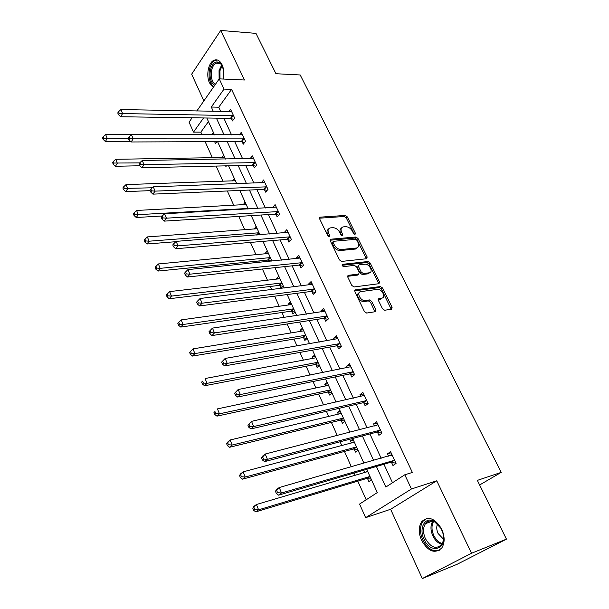 <?xml version="1.0" encoding="UTF-8"?>
<svg xmlns="http://www.w3.org/2000/svg" width="609" height="609" viewBox="0 0 609 609"><rect width="100%" height="100%" fill="white"/><g stroke="black" fill="none" stroke-linecap="round" stroke-linejoin="round"><path stroke-width="0.91" d="M355.017 234.442L355.42 233.27L347.297 216.88L345.189 215.441L320.075 217.162L319.611 218.798L327.733 235.599L329.362 236.619L329.713 235.439L328.654 233.255C327.505 230.438 328.015 228.657 330.185 227.911L332.803 227.667C335.658 227.766 337.965 229.319 339.715 232.341L340.774 234.503L342.281 235.523L342.707 234.343L341.649 232.181C340.5 229.395 340.987 227.637 343.111 226.906L345.661 226.67C348.455 226.761 350.723 228.306 352.466 231.291L353.524 233.43L355.017 234.442M328.685 236.52L327.619 234.313L328.654 233.255M441.731 529.175C435.009 518.175 428.34 515.671 421.717 521.654C418.49 526.709 418.444 532.966 421.573 540.434C428.249 551.655 434.993 554.144 441.829 547.91C444.92 542.802 444.89 536.559 441.731 529.175M223.191 79.041C224.325 73.826 223.952 69.045 222.064 64.714C219.811 60.398 217.048 58.959 213.767 60.375C208.293 62.849 205.918 75.706 209.511 82.908L213.317 87.346M382.513 308.793L384.667 310.255L391.579 309.182L392.112 307.317L382.528 287.981L380.374 286.542L355.45 289.869L354.857 291.726L364.448 311.572L366.648 313.056L375.243 311.717L375.814 309.821L371.696 301.379L369.503 299.917L365.263 300.526C360.513 301.394 356.006 292.076 360.901 291.612L377.321 289.382C381.889 288.537 386.418 297.687 381.653 298.166L378.95 298.555L378.395 300.404L382.513 308.793M506.444 539.132L456.971 564.353L422.303 578.55L471.526 553.261L506.444 539.132L477.349 480.379L501.237 472.363L300.207 74.968L275.953 73.719L255.97 33.381L220.702 30.45L244.475 80.007L219.225 78.865L224.028 89.097L231.565 89.378L412.362 472.447L404.787 474.784L411.44 488.981L365.636 517.658L359.569 504.077L377.298 492.59L366.709 469.318M471.526 553.261L436.76 480.798L411.44 488.981M366.61 258.734L367.181 257.006L357.985 238.446L355.862 237.008L330.801 239.208L330.299 240.913L339.495 259.936L341.695 261.413L366.61 258.734M370.135 262.959L379.514 281.898L378.988 283.695L354.057 286.961L351.842 285.484L347.8 277.125L348.371 275.314L358.709 274.073L359.249 272.284L356.592 266.856L354.415 265.395L343.758 266.59C342.151 266.011 341.763 265.25 342.593 264.314L367.988 261.52L370.135 262.959L369.054 263.979L378.41 282.896L379.514 281.898M220.702 30.45L191.66 74.176L203.878 100.896M479.626 484.977L501.237 472.363M231.565 89.378L218.768 107.207L220.762 111.531M223.876 118.245L231.572 134.893M234.671 141.585L242.61 158.751M245.686 165.397L253.877 183.111M256.937 189.719L265.387 207.989M268.424 214.551L277.141 233.399M280.155 239.916L289.153 259.373M292.145 265.836L301.432 285.91M304.401 292.32L313.985 313.041M316.924 319.39L326.812 340.781M329.72 347.069L339.936 369.153M342.814 375.372L353.365 398.172M356.212 404.323L367.105 427.876M369.914 433.943L381.173 458.28M383.936 464.264L392.493 482.747M231.344 118.549L232.455 120.932L234.632 118.009L230.499 109.178L228.664 111.683M242.154 141.752L243.288 144.188L245.518 141.311L241.301 132.29L239.307 134.909M253.184 165.435L254.341 167.917L256.633 165.092L252.332 155.881L250.147 158.622M264.443 189.605L265.623 192.147L267.983 189.369L263.59 179.967L261.291 182.837M275.946 214.292L277.148 216.888L279.569 214.162L275.085 204.563L272.809 207.562M287.684 239.504L288.917 242.154L291.406 239.489L286.824 229.684L284.365 232.372L284.57 232.813M299.681 265.258L300.945 267.96L303.495 265.357L298.813 255.338L296.286 257.972L296.591 258.619M311.945 291.574L313.232 294.337L315.858 291.795L311.07 281.564L308.474 284.129L308.87 284.982M324.468 318.469L325.785 321.293L328.487 318.819L323.592 308.36L320.92 310.856L321.423 311.93M324.171 317.822L324.369 318.248M337.279 345.965L338.619 348.85L341.398 346.445L336.396 335.749L333.648 338.178L334.257 339.487M336.99 345.341L337.18 345.752M350.373 374.078L351.751 377.032L354.605 374.702L349.49 363.756L346.666 366.116L347.381 367.661M350.099 373.484L350.274 373.873M363.763 402.831L365.172 405.845L368.11 403.6L362.88 392.409L359.972 394.685L360.81 396.482M377.466 432.245L378.905 435.336L381.927 433.166L376.575 421.717L373.591 423.91L374.543 425.965M391.488 462.345L392.965 465.504L396.071 463.426L390.59 451.703L387.522 453.819L388.603 456.141M208.445 121.579L200.856 132.145L202.005 134.696M205.149 141.691L212.366 157.731M216.119 166.074L222.932 181.231M227.317 190.975L233.719 205.218M238.758 216.423L244.734 229.707M250.451 242.428L255.978 254.707M258.795 260.979L259.426 262.38M262.41 269.011L267.458 280.231M270.259 286.466L271.667 289.61M274.629 296.187L279.181 306.312M281.959 312.493L284.197 317.456M287.128 323.98L291.163 332.956M293.919 339.084L297.009 345.958M299.917 352.413L303.411 360.178M306.137 366.253L310.126 375.114M313.003 381.508L315.926 388.009M318.629 394.023L323.546 404.962M326.394 411.288L328.715 416.465M331.395 422.41L337.295 435.526M340.104 441.776L341.801 445.56M344.45 451.436L351.37 466.829M354.141 473.003L355.192 475.324M357.795 481.133L366.192 499.783M214.627 141.653L215.54 143.663L217.04 141.646M211.795 134.711L213.416 132.503M225.612 165.854L225.924 166.546L226.479 165.838M221.996 157.571L223.769 155.249M234.336 178.46L232.44 180.903M245.107 202.142L243.242 204.708M256.107 226.304L254.273 228.999M267.336 250.969L265.265 253.23L265.524 253.801M268.447 260.241L268.98 261.413M271.157 261.192L271.713 260.599M278.8 276.159L276.669 278.366L277.019 279.12M279.919 285.514L281.122 288.171L283.269 285.986M290.501 301.874L288.316 304.028L288.757 304.987M291.635 311.336L292.868 314.046L295.068 311.907M302.46 328.144L300.214 330.238L300.739 331.403M303.312 337.066L303.503 337.485M303.602 337.706L304.858 340.469L307.126 338.398M314.67 354.978L312.371 357.019L312.996 358.397M315.553 364.037L315.736 364.433M315.827 364.639L317.114 367.471L319.443 365.453M327.155 382.406L324.787 384.378L325.511 385.977M328.32 392.173L329.636 395.058L332.027 393.109M339.913 410.436L337.477 412.346L338.307 414.173M341.093 420.309L342.433 423.263L344.892 421.382M352.954 439.089L350.449 440.931L351.393 443.009M354.149 449.077L355.519 452.099L358.046 450.287M363.733 470.186L364.776 472.493M367.501 478.491L368.902 481.582L371.505 479.846M436.76 480.798L390.62 509.276L422.303 578.55M390.62 509.276L365.636 517.658M200.856 132.145L193.495 132.123L189.056 122.165L192.101 117.788M376.4 466.471L385.847 487.048L404.787 474.784M224.028 89.097L211.3 107.032L213.295 111.378M216.401 118.138L224.089 134.886M227.18 141.608L235.112 158.88M238.188 165.572L246.371 183.393M249.424 190.038L257.866 208.423M260.903 215.023L269.62 233.993M272.626 240.555L281.624 260.134M284.609 266.635L293.888 286.847M296.857 293.294L306.434 314.16M309.372 320.555L319.268 342.091M322.176 348.424L332.392 370.66M335.27 376.925L345.821 399.892M348.66 406.089L359.561 429.809M362.37 435.93L373.629 460.442M196.798 111.059L219.225 78.865M203.551 117.956L193.495 132.123M363.938 463.221L352.672 438.472M349.863 432.299L338.962 408.35M336.122 402.1L325.571 378.92M322.694 372.601L312.478 350.16M309.57 343.773L299.681 322.047M296.75 315.599L287.174 294.558M284.213 288.049L274.933 267.671M271.949 261.109L262.966 241.37M259.959 234.762L251.251 215.632M248.221 208.978L239.786 190.45M236.741 183.751L228.565 165.793M225.497 159.048L217.58 141.646M214.497 134.871L206.816 118.001M218.768 107.207L211.3 107.032M232.417 180.858L235.348 180.759M261.253 182.769L264.496 182.647M243.143 204.495L246.112 204.335M272.687 207.311L276.273 207.106M254.09 228.611L257.059 228.398M284.365 232.372L287.95 232.09M265.265 253.23L268.234 252.948M296.286 257.972L299.879 257.607M276.669 278.366L279.645 278.024M308.474 284.129L312.059 283.68M288.316 304.028L291.292 303.617M320.92 310.856L324.513 310.324M300.214 330.238L303.191 329.758M333.648 338.178L337.241 337.561M312.371 357.019L315.348 356.463M346.666 366.116L350.259 365.4M324.787 384.378L327.764 383.754M359.972 394.685L363.565 393.878M337.477 412.346L340.461 411.638M373.591 423.91L377.177 422.996M350.449 440.931L353.433 440.147M387.522 453.819L391.1 452.799M341.344 228.23C339.83 229.212 339.586 230.88 340.614 233.239L341.649 232.181M342.707 234.343L341.664 235.394L340.614 233.239M328.373 229.273C326.858 230.286 326.607 231.968 327.619 234.313M354.362 234.282L346.27 217.931L344.161 216.499L319.428 218.197M366.313 258.764L356.935 239.482L354.811 238.043L330.101 240.228M356.943 240.334L355.45 239.329L333.481 241.301L333.131 242.489L334.257 244.81C336.039 247.901 338.368 249.469 341.246 249.515L356.531 248.015C358.762 247.292 359.272 245.488 358.069 242.61L356.943 240.334M333.009 241.781L332.088 243.547L333.131 242.489M357.3 247.749L355.473 249.043L340.195 250.558C337.317 250.512 334.988 248.952 333.207 245.869L332.088 243.547M378.631 283.741L378.41 282.896M347.594 276.303L357.62 275.093L358.358 274.362M342.106 265.288L366.915 262.532L367.988 261.52M369.084 272.824L369.214 272.809C373.812 272.261 369.328 263.499 364.844 264.23L359.051 264.877L358.534 266.635L361.19 272.056L363.36 273.517L369.084 272.824L367.996 273.837L369.792 272.642M358.351 265.547L357.453 267.656L358.534 266.635M367.996 273.837L362.271 274.53L360.102 273.076L357.453 267.656M369.054 263.979L366.915 262.532M382.254 297.999L380.534 299.148L378.174 299.491M359.097 292.815C355.207 294.223 359.873 302.353 364.121 301.524L365.263 300.526L364.121 301.524M374.916 311.77L370.577 302.376L368.384 300.907L364.152 301.524M369.503 299.917L368.384 300.907L369.488 299.917M391.206 309.243L381.417 288.971L379.262 287.532L354.644 290.843M215.495 141.653L216.728 142.064M214.398 134.665L105.631 134.543L107.23 138.471L105.372 141.494L130.585 141.402M103.933 138.205L103.294 136.629L102.556 137.84L103.187 139.415L103.933 138.205L128.385 138.449M103.294 136.629L105.631 134.543M105.372 141.494L103.187 139.415M233.513 115.619L122.599 113.556L120.925 109.559L231.61 111.554M233.635 119.349L230.476 118.344L120.635 116.745L122.599 113.556L119.212 113.274L118.542 111.675L117.758 112.954L118.428 114.561L119.212 113.274M118.428 114.561L120.635 116.745M120.925 109.559L118.542 111.675M223.381 78.165L223.16 79.041M214.604 85.496C210.706 82.436 209.313 77.236 210.448 69.898C213.249 61.433 216.994 59.728 221.668 64.775L223.648 70.393M222.43 66.183L222.034 65.498C220.268 62.917 218.258 62.148 216.005 63.184C213.919 64.364 212.465 66.708 211.635 70.233C210.592 76.833 211.803 81.606 215.274 84.537M223.769 71.542L223.579 77.031M217.253 59.964L214.931 60.535C212.335 61.996 210.531 64.919 209.504 69.297C208.232 77.183 209.625 83.022 213.69 86.813M424.047 539.262C418.467 528.163 425.196 515.983 434.225 521.319C437.224 522.994 439.652 525.727 441.502 529.518L442.492 531.992C448.574 548.785 430.807 555.301 424.047 539.262M440.817 528.201L434.826 522.027C430.997 520.155 427.891 520.687 425.508 523.618C422.928 527.668 422.897 532.677 425.402 538.638C430.753 547.598 436.158 549.584 441.616 544.613C443.474 541.812 443.938 538.211 443.017 533.811M437.506 523.976C436.341 526.793 436.531 529.967 438.077 533.484L443.436 539.148M426.818 518.419L422.935 521.327C419.73 526.343 419.677 532.563 422.783 539.97C427.335 548.503 432.816 551.975 439.226 550.384M224.782 157.472L115.725 159.299L117.362 163.319L115.444 166.28L139.849 165.762M114.02 163.045L113.373 161.438L112.604 162.626L113.259 164.232L114.02 163.045L139.743 162.892M113.373 161.438L115.725 159.299M115.444 166.28L113.259 164.232M235.371 180.744L126.033 184.603L127.707 188.706L125.736 191.614L150.141 190.647M124.335 188.44L123.673 186.796L122.881 187.96L123.551 189.605L124.335 188.44L152.303 187.778M123.673 186.796L126.033 184.603M125.736 191.614L123.551 189.605M244.376 138.867L133.188 138.837L131.475 134.749L242.435 134.718M244.544 142.559L241.278 141.554L131.163 141.973L133.188 138.837L129.763 138.555L129.078 136.918L128.271 138.174L128.948 139.811L129.763 138.555M128.948 139.811L131.163 141.973M131.475 134.749L129.078 136.918M255.468 162.595L144.013 164.681L142.262 160.502L253.489 158.363M255.689 166.249L252.309 165.252L141.927 167.764L144.013 164.681L140.55 164.4L139.849 162.725L139.019 163.966L139.712 165.64L140.55 164.4M139.712 165.64L141.927 167.764M142.262 160.502L139.849 162.725M246.181 204.495L136.576 210.463L138.289 214.665L136.256 217.512L162.314 215.974M134.878 214.391L134.193 212.708L133.386 213.85L134.071 215.533L134.878 214.391L138.289 214.665L247.985 208.453M134.193 212.708L136.576 210.463M136.256 217.512L134.071 215.533M257.211 228.725L147.355 236.909L149.106 241.202L147.005 243.988L175.795 241.704M145.658 240.928L144.957 239.208L144.127 240.327L144.82 242.039L145.658 240.928L149.106 241.202L259.053 232.767M144.957 239.208L147.355 236.909M147.005 243.988L144.82 242.039M268.47 253.466L158.37 263.948L160.167 268.341L158.005 271.058L267.579 260.104L271.302 261.033M156.68 268.067L155.965 266.308L155.105 267.397L155.82 269.155L156.68 268.067L160.167 268.341L270.35 257.592M155.965 266.308L158.37 263.948M158.005 271.058L155.82 269.155M266.795 186.826L155.089 191.127L153.301 186.849L264.77 182.494M267.069 190.442L263.568 189.437L152.935 194.142L155.089 191.127L151.58 190.838L150.872 189.125L150.012 190.343L150.727 192.048L151.58 190.838M150.727 192.048L152.935 194.142M153.301 186.849L150.872 189.125M278.359 211.567L166.417 218.174L164.59 213.797L276.288 207.144M278.701 215.137L275.062 214.132L164.202 221.128L166.417 218.174L162.877 217.885L162.139 216.134L161.256 217.322L161.986 219.073L162.877 217.885M161.986 219.073L164.202 221.128M164.59 213.797L162.139 216.134M290.166 236.832L178.011 245.853L176.138 241.377L288.057 232.318M290.592 240.357L286.809 239.36L175.727 248.738L178.011 245.853L174.425 245.572L173.679 243.775L172.766 244.932L173.512 246.729L174.425 245.572M173.512 246.729L175.727 248.738M176.138 241.377L173.679 243.775M302.231 262.646L189.886 274.187L187.96 269.604L300.077 258.033M302.749 266.125L298.798 265.121L187.519 277.004L189.886 274.187L186.255 273.905L185.486 272.071L184.55 273.197L185.311 275.032L186.255 273.905M185.311 275.032L187.519 277.004M187.96 269.604L185.486 272.071M314.556 289.024L202.036 303.206L200.064 298.509L312.356 284.312M315.18 292.449L311.054 291.452L199.6 305.939L202.036 303.206L198.367 302.917L197.582 301.036L196.608 302.133L197.392 304.013L198.367 302.917M197.392 304.013L199.6 305.939M200.064 298.509L197.582 301.036M391.564 307.781L391.48 309.197M327.162 315.987L214.482 332.917L212.465 328.106L324.909 311.169M327.908 319.352L323.6 318.355L211.97 335.574L214.482 332.917L210.767 332.628L209.96 330.702L208.963 331.768L209.762 333.694L210.767 332.628M209.762 333.694L211.97 335.574M212.465 328.106L209.96 330.702M391.047 308.436L391.831 308.314M221.615 362.134L222.437 364.106L223.473 363.078L222.65 361.099L221.615 362.134L225.17 358.435L337.744 338.627M222.65 361.099L225.17 358.435L227.233 363.367L224.637 365.933L336.389 345.866L340.933 346.848M340.043 343.552L227.233 363.367L223.473 363.078M222.437 364.106L224.637 365.933M234.587 393.247L235.432 395.264L236.498 394.274L235.653 392.249L234.587 393.247L238.188 389.516L350.86 366.702M235.653 392.249L238.188 389.516L240.304 394.563L237.624 397.038L349.475 373.995L354.271 374.969M353.22 371.741L240.304 394.563L236.498 394.274M350.244 367.082L350.807 366.588M235.432 395.264L237.624 397.038M247.878 425.135L248.746 427.206L249.85 426.254L248.982 424.184L247.878 425.135L251.525 421.367L364.281 395.416M248.982 424.184L251.525 421.367L253.694 426.551L250.931 428.926L362.873 402.77L367.943 403.729M366.694 400.57L253.694 426.551L249.85 426.254M363.238 395.926L364.129 395.081M248.746 427.206L250.931 428.926M279.965 278.716L169.645 291.604L171.479 296.103L169.256 298.745L279.051 285.4L282.934 286.321M167.955 295.822L167.224 294.025L166.341 295.091L167.072 296.887L167.955 295.822L171.479 296.103L281.883 282.934M167.224 294.025L169.645 291.604M169.256 298.745L167.072 296.887M291.703 304.515L181.185 319.908L183.058 324.506L180.759 327.079L290.759 311.222L294.825 312.151M179.495 324.224L178.742 322.389L177.836 323.425L178.582 325.259L179.495 324.224L183.058 324.506L293.66 308.816M178.742 322.389L181.185 319.908M180.759 327.079L178.582 325.259M303.693 330.854L192.984 348.873L194.903 353.578L192.543 356.075L302.726 337.607L306.982 338.52M191.302 353.296L190.533 351.416L189.597 352.421L190.358 354.301L191.302 353.296L194.903 353.578L305.695 335.254M190.533 351.416L192.984 348.873M192.543 356.075L190.358 354.301M315.942 357.772L205.073 378.524L207.037 383.343L204.594 385.756L314.952 364.563L319.421 365.469M203.391 383.061L202.607 381.135L201.64 382.102L202.416 384.028L203.391 383.061L207.037 383.343L317.989 362.271M201.64 382.102L202.607 381.135M204.594 385.756L202.416 384.028M328.464 385.284L217.443 408.883L219.461 413.823L216.941 416.145L327.444 392.105L331.958 392.957M215.769 413.541L214.969 411.562L213.965 412.499L214.764 414.47L215.769 413.541L219.461 413.823L330.558 389.874M213.965 412.499L214.969 411.562M216.941 416.145L214.764 414.47M341.238 413.412L230.126 439.987L232.181 445.042L229.585 447.272L340.21 420.256L344.74 421.047M341.124 413.108L340.553 413.64M228.451 444.76L227.629 442.735L226.594 443.634L227.416 445.651L228.451 444.76L232.181 445.042L343.4 418.094M226.594 443.634L227.538 442.233L230.126 439.987L227.629 442.735M229.585 447.272L227.416 445.651M354.347 442.149L243.113 471.853L245.221 477.03L242.542 479.161L353.266 449.039L357.81 449.769M354.118 441.647L353.235 442.515M241.446 476.748L240.601 474.677L239.535 475.53L240.38 477.601L241.446 476.748L245.221 477.03L356.531 446.945M239.535 475.53L240.448 474L243.113 471.853L240.601 474.677M242.542 479.161L240.38 477.601M261.512 457.839L262.395 459.962L263.537 459.049L262.646 456.925L261.512 457.839L262.365 456.324L265.212 454.032L378.014 424.793M262.646 456.925L265.212 454.032L267.435 459.346L264.58 461.622L376.568 432.2L381.912 433.136M380.48 430.068L267.435 459.346L263.537 459.049M376.545 425.455L377.755 424.237M262.395 459.962L264.58 461.622M367.722 471.549L256.419 504.511L258.581 509.817L255.818 511.849L366.61 478.476L371.178 479.131M367.394 470.826L366.215 472.066M254.76 509.535L253.9 507.411L252.796 508.226L253.656 510.35L254.76 509.535L258.581 509.817L369.96 476.459M252.796 508.226L253.671 506.551L256.419 504.511L253.9 507.411M255.818 511.849L253.656 510.35M275.489 491.379L276.402 493.564L277.575 492.696L276.669 490.511L275.489 491.379L276.311 489.72L279.242 487.535L392.067 454.854M276.669 490.511L279.242 487.535L281.525 492.986L278.572 495.155L390.59 462.315L395.949 463.167M394.586 460.252L281.525 492.986L277.575 492.696M390.171 455.692L391.694 454.063M276.402 493.564L278.572 495.155M354.392 234.298L355.42 233.27M328.677 236.498L329.713 235.439M319.421 218.03L320.265 217.131M344.161 216.499L345.189 215.441M346.27 217.931L347.297 216.88M330.101 240.037L330.938 239.185M354.811 238.043L355.862 237.008M356.935 239.482L357.985 238.446M366.108 258.026L367.181 257.006M333.207 245.869L334.257 244.81M340.195 250.558L341.246 249.515M355.138 249.096L356.196 248.061M347.61 276.075L348.424 275.306M357.574 275.101L358.655 274.08M342.075 264.862L342.654 264.306M360.102 273.076L361.19 272.056M362.271 274.53L363.36 273.517M378.212 299.209L378.95 298.555M380.534 299.148L381.653 298.166M370.577 302.376L371.696 301.379M374.695 310.811L375.814 309.821M354.674 290.6L355.466 289.869L354.674 290.584M379.262 287.532L380.374 286.542M381.417 288.971L382.528 287.981M390.978 308.291L392.112 307.317M233.255 115.527L231.085 118.458M232.646 115.413L230.476 118.344M219.118 79.025L219.042 70.614L221.684 64.996M222.171 65.726L219.933 70.773L220.001 78.896M441.791 544.355C438.069 543.243 435.077 540.411 432.832 535.867C430.388 530.119 430.365 525.232 432.771 521.197M433.608 521.471C431.408 525.369 431.469 530.036 433.791 535.456C435.907 539.741 438.716 542.452 442.233 543.601M244.118 138.776L241.887 141.661M243.509 138.669L241.278 141.554M255.209 162.512L252.918 165.343M254.592 162.413L252.309 165.252M247.033 209.047L247.566 208.423M247.741 209.009L248.061 208.628M256.617 235.021L258.627 232.745M257.333 234.967L259.129 232.935M267.579 260.104L269.924 257.569M268.188 260.165L270.419 257.752M266.529 186.742L264.177 189.528M265.912 186.651L263.568 189.437M278.092 211.483L275.679 214.216M277.476 211.399L275.062 214.132M289.899 236.756L287.418 239.428M289.283 236.68L286.809 239.36M301.965 262.57L299.415 265.181M301.348 262.509L298.798 265.121M314.29 288.955L311.671 291.505M313.673 288.902L311.054 291.452M375.761 311.465L375.213 310.354M326.888 315.919L324.201 318.4M326.272 315.881L323.577 318.362M339.776 343.484L337.005 345.897M339.152 343.461L336.389 345.866M352.946 371.68L350.099 374.01M352.322 371.657L349.475 373.995M366.42 400.509L363.497 402.77M365.796 400.509L362.873 402.77M279.051 285.4L281.457 282.919M279.66 285.446L281.952 283.094M290.759 311.222L293.241 308.816M291.368 311.268L293.728 308.969M302.726 337.607L305.269 335.262M303.335 337.637L305.764 335.407M314.952 364.563L317.563 362.279M315.561 364.578L318.05 362.408M327.444 392.105L330.131 389.897M328.053 392.112L330.618 390.011M340.21 420.256L342.974 418.124M340.827 420.256L343.453 418.223M353.266 449.039L356.105 446.991M353.882 449.023L356.585 447.075M380.206 430.015L377.192 432.184M379.582 430.023L376.568 432.2M366.61 478.476L369.534 476.504M367.227 478.446L370.013 476.573M394.312 460.206L391.214 462.292M393.688 460.229L390.59 462.315M391.899 455.037L391.511 455.304M319.436 217.839L320.075 217.162M330.124 239.9L330.801 239.208M355.473 249.043L356.531 248.015M347.625 276.029L348.371 275.314M357.62 275.093L358.709 274.073M342.083 264.808L342.593 264.314M368.125 273.822L369.214 272.809M220.062 63.412L216.005 63.184M222.034 65.498L221.668 64.775M434.826 522.027L434.225 521.319M432.466 521.121L425.508 523.618M326.295 315.873L323.6 318.355M339.243 343.446L336.48 345.859M352.497 371.635L349.65 373.972M366.047 400.478L363.116 402.732M302.749 337.607L305.292 335.254M315.043 364.547L317.654 362.264M327.612 392.082L330.299 389.874M340.454 420.225L343.217 418.094M353.585 449L356.425 446.945M379.902 429.984L376.895 432.154M367.006 478.423L369.929 476.459M394.092 460.176L390.993 462.269"/></g></svg>
